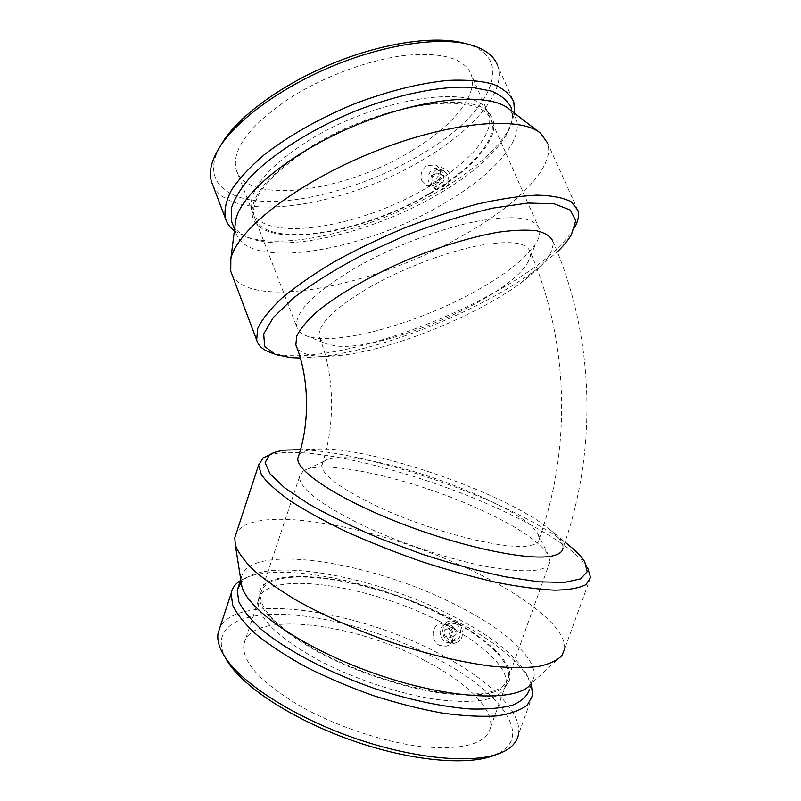 <?xml version="1.0" encoding="UTF-8"?>
<svg xmlns="http://www.w3.org/2000/svg" width="801" height="801" viewBox="0 0 801 801"><rect width="100%" height="100%" fill="white"/><g stroke="black" fill="none" stroke-linecap="round" stroke-linejoin="round"><path stroke-width="0.6" stroke-dasharray="4 3" d="M530.903 545.311C536.219 544.069 539.013 541.907 539.273 538.823L537.561 533.256C521.461 505.081 385.551 454.417 337.862 457.802C331.544 458.082 327.018 459.173 324.295 461.076L321.732 465.191C321.762 474.783 340.165 488.46 376.921 506.202C431.629 532.194 509.806 551.519 530.903 545.311M371.724 286.047C334.698 307.704 317.196 324.625 319.239 336.831C320.13 340.045 322.713 342.438 326.988 344.019L335.419 345.852C381.737 352.24 507.644 298.322 527.469 262.958C530.102 258.593 530.973 254.798 530.082 251.584C526.387 241.812 508.235 240.02 475.614 246.197C444.004 252.816 403.133 268.465 371.724 286.047M298.743 455.449C300.896 452.144 305.992 450.112 314.032 449.371L318.648 449.091C371.364 446.678 505.461 492.985 549.216 528.98C558.597 536.51 563.183 542.828 562.983 547.914C598.257 449.211 594.362 335.289 552.78 241.001C554.733 251.914 544.139 265.872 521.02 282.863C476.154 316.005 394.392 349.066 342.057 355.223C332.315 356.405 323.864 356.685 316.695 356.045C304.71 354.953 297.762 351.228 295.829 344.881M300.295 358.007L321.692 356.575C368.86 350.888 434.122 328.32 486.828 300.235C505.181 290.473 521.411 280.44 535.509 270.137L557.356 251.864M269.386 352.06C306.943 366.257 410.432 337.822 486.898 296.6C530.492 273.271 559.468 250.733 573.826 228.976L574.788 227.274M437.416 180.956L434.192 181.256C430.638 176.651 431.719 173.917 437.446 173.056C440.47 175.419 440.45 178.052 437.416 180.956M442.072 182.768L438.868 183.069C435.323 178.493 436.405 175.779 442.102 174.918C445.096 177.271 445.086 179.885 442.072 182.768M443.684 186.553C449.721 180.826 449.751 175.589 443.784 170.873C434.683 166.648 427.854 183.91 437.326 187.154L443.684 186.553M439.038 184.771C445.116 178.993 445.146 173.727 439.148 168.971C429.987 164.726 423.118 182.117 432.64 185.381L439.038 184.771M436.445 169.562C431.288 173.306 429.646 178.182 431.539 184.2L436.565 189.206C447.749 194.142 456.149 173.096 444.645 168.851L436.445 169.562M421.767 180.485L426.943 185.592L435.063 184.851C442.613 180.836 442.492 167.599 435.113 164.916L426.933 165.687C421.646 169.472 419.934 174.408 421.767 180.485M219.324 147.674C201.642 181.617 226.953 201.792 270.938 201.462C315.194 201.091 374.227 182.318 420.745 154.643C487.388 116.305 520.029 58.273 464.81 43.364M411.644 150.828C451.734 126.979 478.507 95.469 471.228 74.663C464.78 58.373 442.653 51.965 404.825 55.449C368.26 59.845 322.362 76.986 288.38 99.064C248.801 126.368 231.409 149.907 236.195 169.692C246.638 206.087 345.591 191.88 411.644 150.828M212.816 185.201C231.649 225.331 346.693 206.468 424.099 159.029C472.97 130.243 506.703 91.654 497.731 65.922L513.761 101.747M234.393 230.818L245.617 236.625C286.327 251.214 374.047 229.096 437.917 191.579C471.639 171.925 495.098 151.539 508.285 130.423L514.683 113.372M232.69 224.29C235.864 230.668 241.892 235.424 250.783 238.548C290.022 252.635 375.479 231.048 437.666 194.583C470.507 175.479 493.296 155.734 506.042 135.349C512.049 125.086 513.801 115.955 511.308 107.965L516.255 119.039L509.276 109.216M234.963 226.262L235.784 232.43C247.078 271.559 363.223 251.314 441.942 204.666C490.092 177.251 523.894 141.677 516.255 119.039M231.97 274.483C250.292 311.359 375.158 285.867 461.326 236.445C515.904 206.187 555.544 167.289 547.614 143.119L577.851 210.232M471.789 293.236C504.209 275.704 525.656 258.983 536.129 243.053C539.363 237.627 540.405 232.901 539.263 228.876C534.868 217.151 513.811 214.668 476.084 221.436C439.459 228.786 392.1 246.918 356.034 267.484C313.882 292.655 294.147 312.46 296.811 326.898C297.942 330.933 301.176 333.927 306.493 335.899C334.277 346.523 413.566 324.926 471.789 293.236M429.596 193.341C470.287 169.902 498.022 139.754 491.504 120.621C485.656 105.652 463.829 100.385 426.022 104.821C389.426 110.077 343.098 127.509 308.505 149.156C268.165 175.85 250.092 198.308 254.257 216.53C263.569 250.012 362.513 233.602 429.596 193.341M430.207 193.572C474.502 168.14 503.348 134.758 490.973 115.905C478.858 88.38 376.47 104.31 307.634 148.836C270.518 173.156 251.985 194.373 252.055 212.495C253.446 251.794 359.259 236.345 430.207 193.572M427.163 187.574C467.774 164.085 495.368 133.747 488.75 114.383L486.788 110.308C474.562 82.833 373.536 98.303 305.772 142.348C269.206 166.418 250.963 187.504 251.063 205.617L251.804 210.172C261.266 244.055 360.22 227.945 427.163 187.574M569.451 545.761C551.208 531.463 525.626 517.015 492.695 502.407C428.225 473.711 347.073 450.943 300.465 449.691L314.032 449.371M584.69 561.671L587.714 567.829C577.151 550.487 539.213 526.898 492.985 506.392C411.704 469.867 303.809 443.504 268.966 455.158M449.451 629.366C452.955 632.64 452.855 635.483 449.161 637.876C444.185 639.318 441.842 629.986 446.928 629.035L449.451 629.366M454.117 627.814C457.591 631.068 457.501 633.891 453.827 636.264C448.88 637.696 446.537 628.445 451.604 627.493L454.117 627.814M455.549 623.749L450.573 623.098C440.39 624.95 445.076 643.563 455.018 640.64C462.217 639.248 462.608 626.833 455.549 623.749M450.893 625.261L445.887 624.6C435.654 626.462 440.36 645.226 450.362 642.282C457.611 640.88 457.992 628.374 450.893 625.261M449.111 642.042L455.639 642.823C458.733 641.941 460.905 639.879 462.137 636.625C463.439 626.422 459.414 621.186 450.082 620.895C440.93 622.417 440.22 638.057 449.111 642.042M452.575 639.979C454.247 633.381 452.335 628.304 446.818 624.76L440.5 623.949C431.028 625.521 430.477 641.361 439.579 645.396L446.107 646.227C449.141 645.376 451.303 643.293 452.575 639.979M504.169 751.358L498.262 753.531C534.988 734.907 496.78 688.74 433.852 657.16C385.882 632.58 326.528 615.659 281.682 614.327C237.146 613.065 210.403 629.025 225.512 657.991M424.72 660.515C353.601 622.427 249.912 609.631 243.904 644.174C241.562 661.666 260.405 682.332 300.415 706.182C337.101 726.918 386.733 743.138 425.141 746.983C464.77 749.896 486.547 743.448 490.502 727.648C494.227 708.755 465.391 681.411 424.72 660.515M532.575 695.468L518.447 734.567C522.923 711.208 486.628 677.776 437.056 652.585C355.223 609.531 237.486 592.049 219.844 627.754M531.363 684.354L528.099 677.416C514.823 657.04 488.57 637.075 449.351 617.531C375.499 580.314 273.942 560.039 241.011 580.244L240.41 580.615M561.942 655.528L531.103 683.754L533.977 677.135L529.631 689.16C530.462 683.994 529.04 678.287 525.366 672.029C512.57 652.425 487.088 633.13 448.93 614.147C377.031 578.002 278.127 558.197 246.588 577.671L241.171 582.117M533.977 677.135C537.361 657.18 501.336 626.973 452.725 603.343C368.45 560.84 247.359 542.117 241.251 578.062L241.061 581.446M590.567 577.451L564.485 649.341C567.569 628.445 525.586 595.854 470.638 570.022C380.235 526.287 253.236 502.447 236.255 533.256M477.897 508.535C411.604 478.357 321.521 457.832 302.968 471.258L299.544 476.605C299.234 488.109 320.03 504.23 361.922 524.975C400.22 543.238 450.683 559.939 488.66 566.968C527.699 573.496 548.174 571.644 550.087 561.411L547.944 554.172C538.092 540.385 514.743 525.176 477.897 508.535M440.75 614.697C368.83 577.881 265.471 562.743 260.655 593.711C258.923 609.411 278.347 628.735 318.928 651.664C356.095 671.669 405.967 688.029 444.255 692.815C483.704 696.8 505.101 691.724 508.445 677.586C511.459 660.635 481.852 634.953 440.75 614.697M441.361 614.507C366.287 575.959 257.672 561.351 258.953 596.164C260.055 611.844 279.749 630.427 318.047 651.924C354.362 671.468 402.753 687.669 440.961 693.075C480.41 697.801 503.148 693.736 509.176 680.86C516.084 663.889 485.266 636.104 441.361 614.507M438.588 620.885C366.768 583.899 263.369 569.08 258.393 600.53L258.192 603.463C259.264 619.183 278.668 637.706 316.425 659.033C352.21 678.417 399.919 694.377 437.656 699.613C476.625 704.169 499.153 699.984 505.241 687.078L506.022 684.354C509.136 667.143 479.629 641.231 438.588 620.885M539.273 538.823C572.104 446.507 568.56 339.774 530.082 251.584M321.732 465.191C335.969 424.72 334.397 373.737 319.239 336.831M521.02 282.863L535.509 270.137M342.057 355.223L321.692 356.575M571.333 234.803L573.826 228.976M275.344 354.473L273.882 353.882M442.102 174.918L437.446 173.056M438.868 183.069L434.192 181.256M443.784 170.873L439.148 168.971M437.326 187.154L432.64 185.381M444.645 168.851L435.123 164.916M436.565 189.206L426.943 185.592M506.042 135.349L508.285 130.423M250.783 238.548L245.617 236.625M234.583 229.266L235.784 232.43M539.293 132.305L540.805 133.467M527.469 262.958L536.129 243.053M306.493 335.899L326.988 344.019M539.263 228.876L491.504 120.621M254.257 216.53L296.811 326.898M490.973 115.905L486.788 110.308M251.063 205.617L252.055 212.495M488.75 114.383L471.228 74.663M236.195 169.692L251.804 210.172M549.216 528.98L565.005 542.077M451.604 627.493L446.928 629.035M453.827 636.264L449.161 637.876M450.573 623.098L445.887 624.6M455.018 640.64L450.362 642.282M450.082 620.895L440.5 623.939M455.639 642.823L446.107 646.227M246.588 577.671L241.011 580.244M525.366 672.029L528.099 677.416M240.771 579.544L241.251 578.062M537.561 533.256L547.944 554.172M324.295 461.076L302.968 471.258M299.544 476.605L260.655 593.711M508.445 677.586L550.087 561.411M258.953 596.164L258.192 603.463M505.241 687.078L509.176 680.86M258.393 600.53L243.904 644.174M490.502 727.648L506.022 684.354"/><path stroke-width="1.2" d="M562.983 547.914C562.692 551.488 559.589 554.062 553.661 555.624C532.285 561.651 465.491 548.335 402.212 523.904C338.853 499.544 295.829 470.988 297.842 458.172C310.468 422.678 308.916 376.5 295.829 344.881L296.74 336.04C300.195 329.031 306.743 321.101 316.405 312.26C338.152 294.047 374.397 273.401 414.347 256.971C445.076 244.956 473.101 236.685 498.432 232.17C513.821 230.067 526.577 229.607 536.7 230.778C545.091 232.841 550.457 236.245 552.78 241.001M297.842 458.172L298.743 455.449M557.356 251.864C563.473 245.877 568.129 240.19 571.333 234.803L575.779 220.716L570.272 210.032L554.242 203.855L527.939 203.054L492.735 208.14C465.541 214.458 436.825 223.409 406.578 234.993L363.063 254.638C335.819 269.006 312.75 283.364 293.857 297.692L273.331 317.426L263.689 333.987L264.69 346.493L275.344 354.473L290.613 357.616L300.295 358.007M574.788 227.274C578.252 220.826 579.273 215.139 577.851 210.232L571.333 201.892C563.524 197.747 552.039 195.494 536.9 195.144C519.789 195.995 499.944 198.978 477.386 204.065C453.706 210.353 429.236 218.383 403.974 228.155C378.943 238.708 355.424 250.082 333.406 262.277C312.891 274.603 295.609 286.638 281.572 298.373C269.717 309.647 261.737 319.759 257.622 328.73L256.68 340.085C258.172 345.451 262.408 349.446 269.386 352.06L273.882 353.882M464.81 43.364L462.457 42.763C433.381 35.735 383.419 42.944 334.588 62.668C285.757 82.423 243.184 112.631 224.801 138.853L219.324 147.674M497.731 65.922C494.177 55.549 484.225 48.29 467.864 44.145C437.977 36.906 386.282 44.395 335.689 64.831C285.096 85.296 241.031 116.535 222.107 143.499C211.864 158.408 208.32 171.124 211.474 181.657L212.816 185.201M514.683 113.372L513.761 101.747C510.227 94.358 503.338 88.49 493.106 84.145C480.97 80.851 465.962 79.599 448.069 80.38C418.773 83.274 386.823 91.394 352.22 104.741C317.977 119.229 288.69 135.87 264.38 154.653C250.082 166.878 239.149 178.613 231.589 189.867C226.082 200.58 224.01 210.072 225.391 218.333C226.873 223.279 229.867 227.434 234.393 230.818M511.308 107.965C507.904 100.846 501.236 95.199 491.313 91.054L472.169 87.419C442.062 85.457 398.467 94.057 354.733 111.319C311.239 129.321 272.65 153.952 250.403 177.081C240.62 188.435 234.252 198.908 231.299 208.51L231.479 221.096L232.69 224.29M539.293 132.305L509.276 109.216C489.832 92.215 426.062 96.781 359.829 123.634C293.566 150.358 241.501 192.62 235.784 219.784L234.963 226.262M547.614 143.119L540.805 133.467C520.55 115.414 448.64 121.522 372.575 152.36C296.46 183.049 236.936 230.077 230.848 258.783L230.738 271.229L231.97 274.483M286.668 450.042L300.465 449.701L286.668 450.042C278.898 450.743 273.141 452.375 269.396 454.958L265.121 462.708L269.987 473.771L284.535 487.749L308.585 503.929C329.051 515.504 352.871 527.038 380.024 538.522L422.548 554.322C451.654 563.734 479.158 571.213 505.051 576.77L538.743 581.826L564.325 582.457L580.575 578.903L587.223 571.734L584.69 561.671C581.666 556.805 576.59 551.499 569.451 545.761L565.005 542.077M268.966 455.158L263.159 457.972L258.603 465.081L261.386 474.653C266.853 482.252 276.295 490.883 289.692 500.535C305.301 510.607 324.125 520.97 346.152 531.624C369.621 542.177 394.412 552.049 420.535 561.241C446.718 569.751 471.799 576.76 495.779 582.267C518.437 586.753 538.042 589.386 554.592 590.197C569 589.957 579.493 588.074 586.092 584.56L590.567 577.451L587.714 567.829M225.512 657.991L227.895 662.016C244.435 688.239 296.54 721.731 356.615 742.036C416.68 762.392 474.412 766.086 498.262 753.531M219.844 627.754L218.142 632.93C216.861 639.799 219.084 647.759 224.811 656.81C241.762 683.684 295.669 718.267 357.897 739.303C420.125 760.389 479.779 764.254 504.169 751.358C512.4 747.043 517.156 741.446 518.447 734.567M240.41 580.615C235.184 583.949 232.1 588.224 231.149 593.441L232.68 605.296C236.996 614.307 244.956 624.119 256.55 634.722C270.167 645.596 286.768 656.409 306.342 667.183C327.259 677.656 349.496 687.098 373.056 695.518C396.755 703.098 419.614 708.915 441.641 712.98C462.567 715.914 480.86 716.905 496.52 715.954C510.287 713.931 520.56 710.297 527.348 705.04L532.575 695.468L531.363 684.354M241.171 582.117L237.256 590.197L238.778 601.601C243.013 610.292 250.773 619.744 262.057 629.966C287.369 650.782 329.261 672.81 375.078 688.68C409.481 699.914 442.903 706.963 470.567 708.995C487.769 709.446 501.887 708.124 512.91 705.04C521.942 701.045 527.519 695.749 529.631 689.16M241.061 581.446L241.752 585.811C247.068 610.092 306.252 650.472 379.724 675.263C453.166 700.204 518.728 702.046 531.103 683.754M236.255 533.256L234.783 537.741L235.334 544.98C238.177 552.5 244.285 560.9 253.647 570.182C264.881 579.844 279.078 589.836 296.23 600.159C324.445 615.939 356.475 630.117 392.34 642.682C428.315 654.437 461.296 662.257 491.263 666.172C509.696 667.894 525.366 668.014 538.252 666.512C549.346 664.159 557.236 660.495 561.942 655.528L564.485 649.341M224.801 138.853L222.107 143.499M462.457 42.763L467.864 44.145M211.474 181.657L225.391 218.333M231.479 221.096L234.583 229.266M235.784 219.784L230.848 258.783M230.738 271.229L256.68 340.085M269.396 454.958L263.159 457.972M227.895 662.016L224.811 656.81M218.142 632.93L231.149 593.441M237.256 590.197L240.771 579.544M241.752 585.811L235.334 544.98M234.783 537.741L258.603 465.081"/></g></svg>
